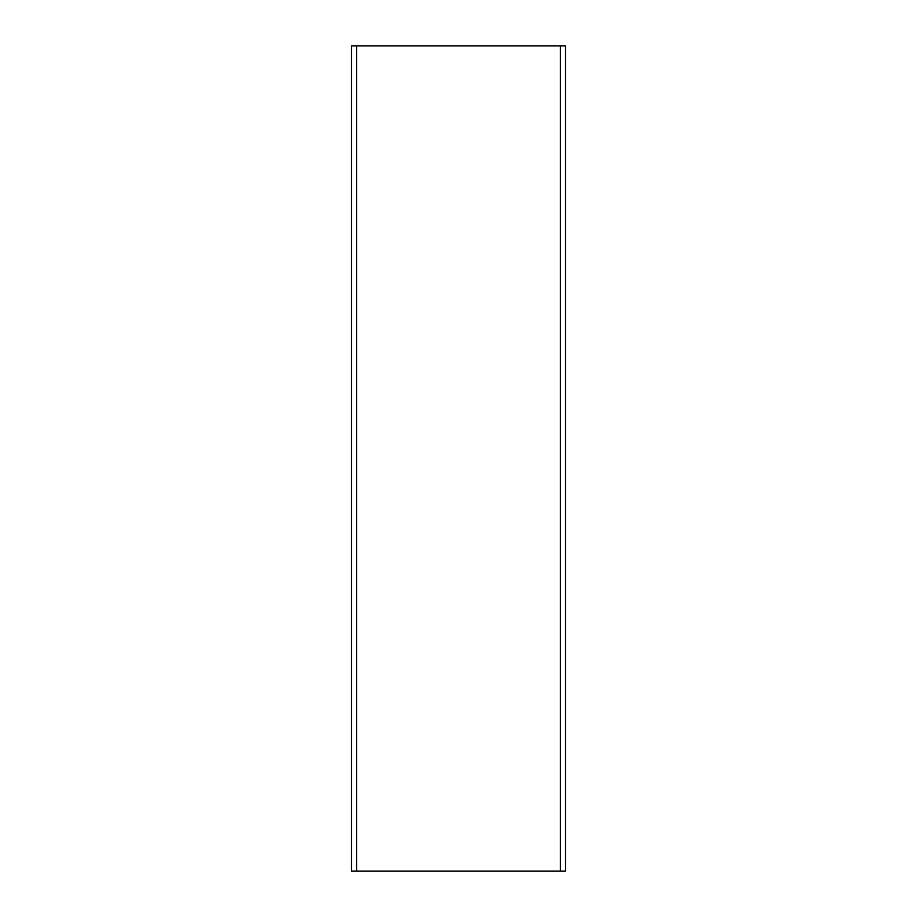 <?xml version="1.0" encoding="UTF-8"?>
<svg xmlns="http://www.w3.org/2000/svg" width="917" height="917" viewBox="0 0 917 917"><rect width="100%" height="100%" fill="white"/><g stroke="black" fill="none" stroke-linecap="round" stroke-linejoin="round"><path stroke-width="1.38" d="M356.633 45.85L565.537 45.85L565.537 871.15L351.463 871.15L351.463 45.85L356.633 45.85L356.633 871.15M560.367 45.85L560.367 871.15"/></g></svg>
